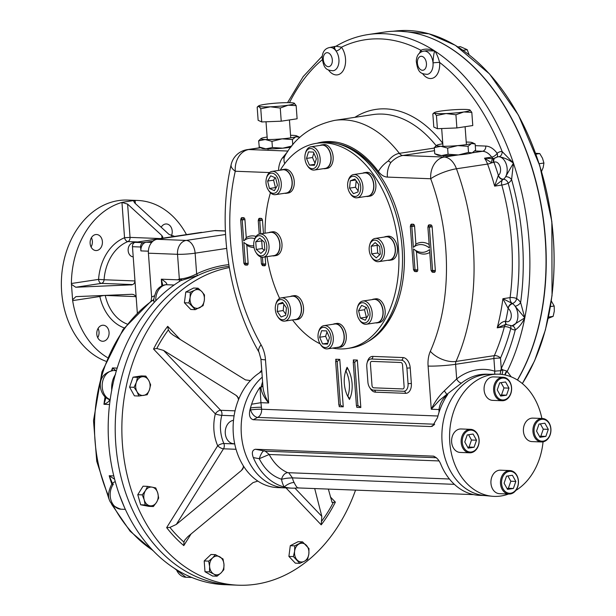 <?xml version="1.0" encoding="UTF-8"?>
<svg xmlns="http://www.w3.org/2000/svg" width="616" height="616" viewBox="0 0 616 616"><rect width="100%" height="100%" fill="white"/><g stroke="black" fill="none" stroke-linecap="round" stroke-linejoin="round"><path stroke-width="0.92" d="M132.632 284.577L101.378 283.375A3.912 2.487 81.4 0 1 98.583 279.395L104.081 279.756A3.912 3.003 -87.8 0 1 101.378 283.375L75.768 287.249L71.456 284.361L71.394 283.499A82.213 63.071 -87.8 0 1 121.953 202.418L127.604 204.112L161.8 235.466L162.824 237.137L161.492 238.377L200.978 232.417A3.912 3.003 -87.8 0 1 201.409 232.386L202.549 232.432M107.346 357.519A82.213 63.071 -87.8 0 1 72.65 300.608L72.588 299.769L75.937 296.627L131.616 294.302C134.096 294.294 135.636 295.526 136.228 298.013L132.463 246.693A3.912 3.003 -87.8 0 1 135.166 242.358L161.492 238.377M146.315 242.219A7.831 6.006 -87.8 0 0 140.902 250.897L140.617 247.008A3.912 3.003 -87.8 0 1 143.32 242.673L152.945 241.218L146.315 242.219L151.705 242.427M161.176 227.227A8.023 6.16 -87.8 0 1 165.481 224.016A8.023 6.16 -87.8 0 1 166.374 223.962A8.023 6.16 -87.8 0 1 171.394 235.859M95.68 234.557A8.023 6.16 -87.8 0 1 96.573 234.511A8.023 6.16 -87.8 0 1 102.418 242.766A8.023 6.16 -87.8 0 1 95.957 250.55A8.023 6.16 -87.8 0 1 90.105 242.873A8.023 6.16 -87.8 0 1 95.68 234.557M91.422 237.699A8.023 6.16 -87.8 0 1 91.068 246.977M102.341 325.271A8.023 6.16 -87.8 0 1 103.234 325.225A8.023 6.16 -87.8 0 1 109.078 333.479A8.023 6.16 -87.8 0 1 102.618 341.264A8.023 6.16 -87.8 0 1 96.766 333.587A8.023 6.16 -87.8 0 1 102.341 325.271M98.083 328.413A8.023 6.16 -87.8 0 1 97.728 337.691M105.806 361.222A82.213 63.071 -87.8 0 1 61.685 275.506A82.213 63.071 -87.8 0 1 118.465 200.593A82.213 63.071 -87.8 0 1 127.612 200.077L137.653 200.462A82.213 63.071 -87.8 0 1 186.463 234.604M174.651 236.39L168.976 234.38L134.781 203.026L133.764 201.401L135.112 200.431A82.213 63.071 -87.8 0 1 137.653 200.462M122.661 202.24L134.511 200.446M134.973 280.904C134.75 283.422 133.403 284.777 130.931 284.969L131.447 284.923M75.768 287.249L131.955 284.815M72.588 299.769L71.456 284.361M137.306 312.712L136.228 298.013M133.21 256.849A7.046 5.405 -87.8 0 1 128.151 250.627A7.046 5.405 -87.8 0 1 133.811 242.773L134.103 242.781M308.839 553.984A9.394 7.207 -87.8 0 1 304.242 561.345L299.807 563.324L293.385 556.595L294.61 551.251A9.394 7.207 -87.8 0 1 299.207 543.882A9.394 7.207 -87.8 0 1 306.314 545.252A9.394 7.207 -87.8 0 1 308.839 553.984L307.607 559.328L304.242 561.345A9.394 7.207 -87.8 0 1 297.135 559.982A9.394 7.207 92.2 0 1 294.61 551.251L294.764 545.861L302.572 541.864L308.986 548.594L308.839 553.984M299.807 563.324L295.326 563.155L288.904 556.417L290.282 545.691L298.09 541.695L302.572 541.864M293.385 556.595L288.904 556.417M294.764 545.861L290.282 545.691M190.105 297.582A9.394 7.207 -87.8 0 1 194.695 290.221L198.059 288.203L201.809 291.584L204.481 294.933L204.327 300.315A9.394 7.207 -87.8 0 1 199.738 307.684A9.394 7.207 -87.8 0 1 192.623 306.314A9.394 7.207 -87.8 0 1 190.105 297.582L190.259 292.2L194.695 290.221A9.394 7.207 -87.8 0 1 201.809 291.584A9.394 7.207 92.2 0 1 204.327 300.315L203.103 305.659L195.295 309.663L188.881 302.926L190.105 297.582M198.059 288.203L193.578 288.026L185.778 292.022L190.259 292.2M195.295 309.663L190.821 309.486L184.4 302.756L185.778 292.022M188.881 302.926L184.4 302.756M137.014 391.684A9.394 7.207 -87.8 0 1 136.329 382.359L137.522 377.354L145.815 376.106L148.764 380.48A9.394 7.207 -87.8 0 1 149.449 389.805A9.394 7.207 -87.8 0 1 143.574 395.41A9.394 7.207 -87.8 0 1 137.014 391.684L134.065 387.31L136.329 382.359A9.394 7.207 -87.8 0 1 142.204 376.753A9.394 7.207 92.2 0 1 148.764 380.48L150.643 384.808L149.449 389.805L147.186 394.764L138.893 396.019L137.014 391.684M137.522 377.354L133.041 377.185L141.334 375.929L145.815 376.106M138.893 396.019L134.411 395.842L129.583 387.141L133.041 377.185M134.065 387.31L129.583 387.141M149.804 505.759A9.394 7.207 -87.8 0 1 144.244 499.93L142.25 494.871L145.438 490.636L147.547 486.363L152.191 487.171A9.394 7.207 -87.8 0 1 157.758 493.008A9.394 7.207 -87.8 0 1 156.556 502.302A9.394 7.207 -87.8 0 1 149.804 505.759L145.16 504.951L144.244 499.93A9.394 7.207 -87.8 0 1 145.438 490.636A9.394 7.207 92.2 0 1 152.191 487.171L155.763 487.941L157.758 493.008L158.674 498.028L156.556 502.302L153.369 506.529L149.804 505.759M142.25 494.871L137.768 494.694L143.066 486.193L147.547 486.363M153.369 506.529L148.887 506.36L140.679 504.781L137.768 494.694M145.16 504.951L140.679 504.781M220.975 572.988A9.394 7.207 -87.8 0 1 213.79 574.073L209.471 571.902L209.609 566.535L208.678 561.122L212.605 557.911A9.394 7.207 -87.8 0 1 219.781 556.826A9.394 7.207 -87.8 0 1 223.97 564.364A9.394 7.207 -87.8 0 1 220.975 572.988L217.04 576.199L213.79 574.073A9.394 7.207 -87.8 0 1 209.609 566.535A9.394 7.207 92.2 0 1 212.605 557.911L215.461 554.654L223.03 558.958L223.97 564.364L223.824 569.731L220.975 572.988M209.471 571.902L204.989 571.725L204.196 560.953L210.98 554.485L215.461 554.654M208.678 561.122L204.196 560.953M217.04 576.199L212.559 576.029L204.989 571.725M180.896 280.565L181.635 279.302L177.554 279.81L179.341 279.048C184.892 278.678 190.66 276.954 196.643 273.874A1.563 0.932 -115.3 0 0 198.036 275.383A159.729 122.53 92.2 0 0 116.409 450.889A159.729 122.53 92.2 0 0 231.662 584.946A159.729 122.53 92.2 0 1 159.744 550.527A159.729 122.53 92.2 0 1 121.029 379.833A159.729 122.53 92.2 0 1 229.083 266.328A159.729 122.53 92.2 0 0 198.036 275.383L180.896 280.565A159.729 122.53 92.2 0 0 116.378 370.732A159.729 122.53 92.2 0 0 111.334 392.284A159.729 122.53 92.2 0 0 118.719 492.823A159.729 122.53 92.2 0 0 126.781 512.397A159.729 122.53 92.2 0 0 186.702 575.213A159.729 122.53 92.2 0 0 203.149 581.342A159.729 122.53 92.2 0 0 224.64 584.676L238.315 585.2A159.729 122.53 92.2 0 0 355.555 490.09M124.386 507.253L119.25 494.348M111.75 390.636C111.265 384.245 112.543 378.786 115.585 374.259M121.013 509.201A14.876 11.411 92.2 0 1 110.965 500.092A14.876 11.411 92.2 0 1 113.359 484.245A7.831 3.296 -144.1 0 0 111.35 484.961C105.59 497.212 108.816 505.297 121.013 509.201L125.348 509.363M115.3 481.774A7.831 4.99 -133.5 0 0 113.329 482.682A7.831 4.99 -133.5 0 0 113.321 482.698A7.831 4.99 -133.5 0 0 113.313 482.698L113.321 482.698M114.614 479.217L109.201 475.745A140.933 108.116 92.2 0 0 111.881 484.253M112.666 483.922L109.201 475.745L113.783 475.922M113.367 370.57A7.831 5.013 -93 0 0 113.075 370.578L113.367 370.57A14.876 11.411 92.2 0 0 102.672 381.366A14.876 11.411 92.2 0 0 107.007 397.759L109.586 399.499A7.831 5.613 117 0 1 108.085 399.068A7.831 5.613 117 0 1 108.077 399.068A7.831 5.613 117 0 1 108.046 399.053M105.96 397.705L103.958 404.304L109.548 404.52M110.187 399.522L109.586 399.499C109.471 401.224 107.592 402.825 103.958 404.304A140.933 108.116 92.2 0 1 105.043 396.92M107.007 397.759A7.831 4.243 131.7 0 1 105.259 397.12L108.085 399.068M113.075 370.578L113.075 370.578C97.051 373.874 98.098 390.02 105.259 397.12M116.27 370.932L112.474 367.929A140.933 108.116 92.2 0 0 111.504 370.763M112.135 370.77L112.474 367.929L117.171 368.106M154.493 302.133A7.831 1.101 172.4 0 1 154.092 301.855C153.191 300.893 153.938 297.282 156.325 291.022C158.505 287.541 161.569 285.447 165.519 284.738A7.831 4.974 -98.5 0 1 166.112 284.707A7.831 4.966 -98.6 0 0 165.519 284.738M161.823 285.909L161.33 279.187C166.189 282.236 167.783 284.076 166.112 284.7A4.697 3.604 92.2 0 0 166.112 284.7A14.876 11.411 92.2 0 0 155.786 300.777M177.554 279.81L161.33 279.187L162.801 285.47M225.387 230.915L215.893 230.546A12.528 9.61 92.2 0 0 215.692 230.546A12.528 9.61 92.2 0 0 214.499 230.623L157.072 239.301A12.528 9.61 92.2 0 0 155.886 239.578A12.528 9.61 92.2 0 0 148.371 251.636A12.528 9.61 92.2 0 0 148.41 253.191L151.628 297.02L154.539 295.788M153.962 298.837A4.697 3.604 -87.8 0 1 152.622 300.446L151.374 300.87L123.077 329.445L101.979 371.802L93.509 420.651L96.735 461.268L108.893 498.752M151.628 297.02L151.174 300.793M261.831 371.41A60.684 46.554 92.2 0 0 250.427 380.542L245.468 379.903L173.104 335.058L170.209 332.732L168.353 329.937L167.698 326.334A142.388 109.232 -87.8 0 0 153.538 349.041L156.795 348.487L163.54 350.404L220.659 410.287A4.697 2.418 -43.6 0 0 215.346 413.852A39.932 30.631 -87.8 0 0 217.694 445.768A4.697 1.802 -148.1 0 0 223.485 448.802A4.697 3.604 92.2 0 0 223.854 443.512A4.697 1.602 -23.5 0 0 217.694 445.768L166.651 527.627A142.388 109.232 -87.8 0 0 183.799 545.607L183.938 542.08L184.854 539.97L187.903 536.59L253.007 482.621L257.811 481.073A60.684 46.554 92.2 0 0 277.354 487.579L285.377 487.887A60.684 46.554 -87.8 0 1 242.75 444.29A60.684 46.554 -87.8 0 1 262.254 377.146A60.684 46.554 92.2 0 0 251.798 389.597A60.684 46.554 92.2 0 0 251.474 466.32A60.684 46.554 92.2 0 0 285.377 487.887L291.907 488.142A60.684 46.554 92.2 0 0 297.574 487.911A60.684 46.554 92.2 0 0 297.597 487.903M238.384 397.844L235.897 395.241L237.391 396.45L238.569 399.561A60.684 46.554 92.2 0 0 243.443 466.012L243.004 468.691L241.426 470.478L243.651 466.905M153.538 349.041L215.346 413.852A4.697 0.801 -165.9 0 0 221.783 415.346A4.697 3.604 92.2 0 0 220.659 410.287L235.05 410.841M166.651 527.627L169.931 527.404L176.322 524.439L241.426 470.478M285.986 487.911L321.205 524.84L321.822 516.354L314.691 488.519M330.322 496.85L335.366 502.132L332.078 502.456L328.328 489.042M243.443 466.012A60.684 46.554 92.2 0 0 257.811 481.073M235.897 395.241L163.54 350.404M250.427 380.542A60.684 46.554 92.2 0 0 238.569 399.561M229.298 267.575A159.729 122.53 92.2 0 0 126.734 384.145A159.729 122.53 92.2 0 0 166.389 550.781A159.729 122.53 92.2 0 0 238.315 585.2M434.95 153.838L441.526 155.594A18.01 1.671 -4.2 0 0 458.404 154.939A18.01 1.671 -4.2 0 0 472.164 152.86L475.598 150.096L475.144 143.959L471.479 143.528A18.01 1.671 -4.2 0 0 472.31 142.612A18.01 1.671 -4.2 0 0 468.36 142.104A18.01 1.671 -4.2 0 0 466.227 142.057M471.479 143.528L468.052 146.292L457.719 145.607A18.01 1.671 -4.2 0 0 471.479 143.528M442.796 143.782A18.01 1.671 -4.2 0 0 437.73 144.837A18.01 1.671 175.8 0 0 436.86 145.214L436.767 145.284M434.75 153.738L434.295 147.601L440.84 146.261A18.01 1.671 -4.2 0 0 457.719 145.607L447.624 148.117L440.84 146.261A18.01 1.671 175.8 0 1 436.86 145.214M434.295 147.601L436.536 145.43M434.796 153.761L437.583 155.086A18.01 1.671 175.8 0 0 441.526 155.594L448.078 154.254L458.404 154.939L468.499 152.429L472.164 152.86A18.01 1.671 -4.2 0 0 473.034 152.483A18.01 1.671 -4.2 0 0 473.127 152.414M448.078 154.254L447.624 148.117M468.499 152.429L468.052 146.292M299.522 137.799L299.438 137.183L295.819 136.775A18.01 1.671 -4.2 0 0 296.642 135.859A18.01 1.671 -4.2 0 0 292.7 135.351A18.01 1.671 -4.2 0 0 290.56 135.304M295.819 136.775L292.384 139.539L282.059 138.854A18.01 1.671 -4.2 0 0 295.819 136.775M267.136 137.029A18.01 1.671 -4.2 0 0 262.062 138.084A18.01 1.671 175.8 0 0 261.192 138.461L261.107 138.531M259.29 147.085L258.635 140.848L265.18 139.509A18.01 1.671 -4.2 0 0 282.059 138.854L271.964 141.364L265.18 139.509A18.01 1.671 175.8 0 1 261.192 138.461M258.635 140.848L260.868 138.677M259.082 146.985L265.866 148.841A18.01 1.671 -4.2 0 0 282.744 148.186A18.01 1.671 -4.2 0 0 290.844 147.255M259.128 147.008L261.923 148.333A18.01 1.671 175.8 0 0 265.866 148.841L272.411 147.501L282.744 148.186L291.791 146.069M272.411 147.501L271.964 141.364M292.777 144.883L292.384 139.539M370.401 363.656L372.002 385.423A2.349 1.494 -98.6 0 0 373.681 387.818L402.787 388.935A2.349 1.494 -98.6 0 0 404.119 386.663L402.525 364.888A2.349 1.494 -98.6 0 0 400.847 362.501L371.741 361.384A2.349 1.494 -98.6 0 0 370.401 363.656M325.302 347.54A10.179 6.46 81.4 0 1 320.181 343.959A10.179 6.46 81.4 0 1 318.449 332.478A10.179 6.46 81.4 0 1 325.941 327.928A10.179 6.46 81.4 0 1 331.123 339.308A10.179 6.46 81.4 0 1 325.302 347.54M318.449 332.478L318.703 331.539A11.742 7.454 81.4 0 1 324.008 325.633A11.742 7.454 81.4 0 1 333.133 336.136A11.742 7.454 81.4 0 1 327.512 348.864A11.742 7.454 81.4 0 1 326.619 348.91A11.742 7.454 81.4 0 1 320.705 344.783L320.181 343.959M328.143 342.065L325.618 336.336L326.973 331.893M326.542 330.915L329.491 337.622L327.512 344.136L322.584 343.944L319.635 337.237L321.614 330.723L326.542 330.915M325.618 336.336L319.635 337.237M327.812 343.15L322.584 343.944M324.008 325.633L334.773 324.008A11.742 7.454 81.4 0 1 335.674 323.962A11.742 7.454 81.4 0 1 343.99 335.212A11.742 7.454 81.4 0 1 338.284 347.231L327.512 348.864M277.739 316.639A10.179 6.46 81.4 0 1 277.446 316.208A10.179 6.46 81.4 0 1 275.714 304.728A10.179 6.46 81.4 0 1 284.815 301.393A10.179 6.46 81.4 0 1 287.349 316.27A10.179 6.46 81.4 0 1 277.739 316.639M275.714 304.728L275.968 303.78A11.742 7.454 81.4 0 1 281.266 297.875A11.742 7.454 81.4 0 1 290.398 308.377A11.742 7.454 81.4 0 1 284.777 321.105A11.742 7.454 81.4 0 1 278.309 317.533A11.742 7.454 81.4 0 1 277.97 317.032L277.446 316.208M285.801 314.268L283.198 310.556L283.837 304.165M286.44 307.877L285.709 315.2L281.096 316.994L277.215 311.465L277.947 304.142L282.559 302.348L286.44 307.877M283.252 303.341L277.947 304.142M283.198 310.556L277.215 311.465M281.266 297.875L292.038 296.25A11.742 7.454 81.4 0 1 298.514 299.823A11.742 7.454 81.4 0 1 301.185 311.942A11.742 7.454 81.4 0 1 295.549 319.473L284.777 321.105M267.406 175.899A10.179 6.46 81.4 0 1 276.73 176.399A10.179 6.46 81.4 0 1 277.516 190.814A10.179 6.46 81.4 0 1 268.16 189.759A10.179 6.46 81.4 0 1 266.428 178.278A10.179 6.46 81.4 0 1 267.406 175.899M266.428 178.278L266.682 177.331A11.742 7.454 81.4 0 1 267.806 174.59A11.742 7.454 81.4 0 1 271.987 171.425A11.742 7.454 81.4 0 1 281.112 181.928A11.742 7.454 81.4 0 1 275.491 194.656A11.742 7.454 81.4 0 1 268.684 190.583L268.16 189.759M276.007 187.834L275.437 187.58L273.62 180.157L275.059 177.708M275.437 187.58L269.454 188.481L267.637 181.066L270.724 175.799L275.629 177.962L277.446 185.377L274.359 190.644L269.454 188.481M273.62 180.157L267.637 181.066M271.987 171.425L282.752 169.8A11.742 7.454 81.4 0 1 290.898 176.569A11.742 7.454 81.4 0 1 290.436 189.867A11.742 7.454 81.4 0 1 286.263 193.024L275.491 194.656M310.687 148.494A10.179 6.46 81.4 0 1 317.687 162.971A10.179 6.46 81.4 0 1 307.053 165.134A10.179 6.46 81.4 0 1 305.32 153.654A10.179 6.46 81.4 0 1 310.687 148.494M305.32 153.654L305.575 152.714A11.742 7.454 81.4 0 1 310.872 146.808A11.742 7.454 81.4 0 1 311.773 146.762A11.742 7.454 81.4 0 1 320.089 158.012A11.742 7.454 81.4 0 1 314.383 170.031A11.742 7.454 81.4 0 1 307.577 165.958L307.053 165.134M315.007 163.24L312.489 157.511L313.837 153.061M312.489 157.511L306.506 158.412L308.485 151.898L313.405 152.09L316.355 158.789L314.383 165.304L309.455 165.119L306.506 158.412M314.676 164.326L309.455 165.119M310.872 146.808L321.644 145.184A11.742 7.454 81.4 0 1 322.538 145.13A11.742 7.454 81.4 0 1 330.861 156.379A11.742 7.454 81.4 0 1 325.148 168.407L314.383 170.031M358.258 179.395A10.179 6.46 81.4 0 1 359.182 193.886A10.179 6.46 81.4 0 1 349.788 192.893A10.179 6.46 81.4 0 1 348.055 181.412A10.179 6.46 81.4 0 1 358.258 179.395M348.055 181.412L348.31 180.473A11.742 7.454 81.4 0 1 353.607 174.567A11.742 7.454 81.4 0 1 360.083 178.139A11.742 7.454 81.4 0 1 362.762 190.259A11.742 7.454 81.4 0 1 357.118 197.79A11.742 7.454 81.4 0 1 350.312 193.717L349.788 192.893M358.142 190.96L355.54 187.249L356.179 180.858M355.594 180.026L350.288 180.827L354.901 179.04L358.781 184.569L358.05 191.892L353.43 193.686L349.557 188.149L350.288 180.827M355.54 187.249L349.557 188.149M353.607 174.567L364.379 172.942A11.742 7.454 81.4 0 1 370.847 176.507A11.742 7.454 81.4 0 1 373.527 188.635A11.742 7.454 81.4 0 1 367.891 196.165L357.118 197.79M368.591 320.135A10.179 6.46 81.4 0 1 359.074 319.342A10.179 6.46 81.4 0 1 357.342 307.861A10.179 6.46 81.4 0 1 366.728 304.828A10.179 6.46 81.4 0 1 368.591 320.135M357.342 307.861L357.596 306.922A11.742 7.454 81.4 0 1 362.893 301.016A11.742 7.454 81.4 0 1 371.048 307.784A11.742 7.454 81.4 0 1 370.578 321.082A11.742 7.454 81.4 0 1 366.405 324.239A11.742 7.454 81.4 0 1 359.598 320.166L359.074 319.342M366.92 317.417L366.351 317.171L364.533 309.748L365.973 307.299M361.638 305.39L366.543 307.546L368.36 314.969L365.273 320.228L360.368 318.072L358.55 310.649L361.638 305.39M364.533 309.748L358.55 310.649M366.351 317.171L360.368 318.072M362.893 301.016L373.666 299.391A11.742 7.454 81.4 0 1 381.812 306.16A11.742 7.454 81.4 0 1 381.35 319.45A11.742 7.454 81.4 0 1 377.169 322.615L366.405 324.239M382.243 250.489A10.179 6.46 81.4 0 1 378.732 259.767A10.179 6.46 81.4 0 1 371.332 256.772A10.179 6.46 81.4 0 1 369.6 245.291A10.179 6.46 81.4 0 1 376.569 240.486A10.179 6.46 81.4 0 1 382.243 250.489M369.6 245.291L369.854 244.344A11.742 7.454 81.4 0 1 375.159 238.438A11.742 7.454 81.4 0 1 384.438 250.342A11.742 7.454 81.4 0 1 378.671 261.669A11.742 7.454 81.4 0 1 371.856 257.596L371.332 256.772M379.702 254.724L377.716 252.984L377.154 245.353L377.708 244.837M371.171 246.254L375.152 242.604L379.702 246.585L380.264 254.215L376.276 257.865L371.733 253.884L371.171 246.254L377.154 245.353M377.716 252.984L371.733 253.884M375.159 238.438L385.924 236.814A11.742 7.454 81.4 0 1 395.21 248.718A11.742 7.454 81.4 0 1 389.435 260.037L378.671 261.669M253.754 245.545A10.179 6.46 81.4 0 1 254.162 240.848A10.179 6.46 81.4 0 1 263.386 237.63A10.179 6.46 81.4 0 1 265.658 252.683A10.179 6.46 81.4 0 1 255.902 252.329A10.179 6.46 81.4 0 1 253.754 245.545M254.162 240.848L254.423 239.909A11.742 7.454 81.4 0 1 259.721 234.003A11.742 7.454 81.4 0 1 268.846 244.506A11.742 7.454 81.4 0 1 263.232 257.226A11.742 7.454 81.4 0 1 256.425 253.153L255.902 252.329M264.264 250.289L262.277 248.548L261.715 240.91L262.27 240.402M264.826 249.78L260.838 253.43L256.295 249.449L255.732 241.819L259.721 238.169L264.264 242.142L264.826 249.78M261.715 240.91L255.732 241.819M262.277 248.548L256.295 249.449M259.721 234.003L270.486 232.378A11.742 7.454 81.4 0 1 279.772 244.275A11.742 7.454 81.4 0 1 273.997 255.601L263.232 257.226M261.746 370.27A11.742 9.009 92.2 0 0 259.76 372.657M468.56 434.719L471.494 440.009L469.046 447.062L467.706 447.262M471.494 440.009L476.515 440.201L474.066 447.255L468.191 448.14L464.772 441.98L467.221 434.927L473.096 434.041L476.515 440.201M469.046 447.062L474.066 447.255M471.44 451.975A10.965 8.408 -87.8 0 1 462.993 436.744A10.965 8.408 -87.8 0 1 477.5 434.55A10.965 8.408 -87.8 0 1 471.44 451.975M471.001 452.737A11.742 9.009 -87.8 0 1 469.692 452.806A11.742 9.009 -87.8 0 1 461.138 440.725A11.742 9.009 -87.8 0 1 470.593 429.337A11.742 9.009 -87.8 0 1 479.156 440.563A11.742 9.009 -87.8 0 1 471.001 452.737M469.692 452.806L460.152 452.437A11.742 9.009 -87.8 0 1 451.597 441.21A11.742 9.009 -87.8 0 1 459.752 429.044A11.742 9.009 -87.8 0 1 461.061 428.967L470.593 429.337M507.884 475.952L510.818 481.235L508.369 488.288L507.03 488.488M510.818 481.235L515.838 481.427L513.382 488.48L507.515 489.366L504.096 483.206L506.545 476.153L512.412 475.267L515.838 481.427M508.369 488.288L513.382 488.48M510.764 493.2A10.965 8.408 -87.8 0 1 502.31 477.97A10.965 8.408 -87.8 0 1 516.816 475.775A10.965 8.408 -87.8 0 1 510.764 493.2M510.317 493.963A11.742 9.009 -87.8 0 1 509.008 494.032A11.742 9.009 -87.8 0 1 500.462 481.951A11.742 9.009 -87.8 0 1 509.917 470.562A11.742 9.009 -87.8 0 1 518.472 481.789A11.742 9.009 -87.8 0 1 510.317 493.963M509.008 494.032L499.476 493.67A11.742 9.009 -87.8 0 1 490.913 482.436A11.742 9.009 -87.8 0 1 499.068 470.27A11.742 9.009 -87.8 0 1 500.377 470.193L509.917 470.562M540.355 423.877L543.289 429.16L540.833 436.213L539.493 436.421M543.289 429.16L548.302 429.352L545.853 436.405L539.986 437.298L536.559 431.131L539.015 424.077L544.883 423.192L548.302 429.352M540.833 436.213L545.853 436.405M543.235 441.125A10.965 8.408 -87.8 0 1 534.78 425.895A10.965 8.408 -87.8 0 1 549.287 423.708A10.965 8.408 -87.8 0 1 543.235 441.125M542.788 441.888A11.742 9.009 -87.8 0 1 541.479 441.957A11.742 9.009 -87.8 0 1 532.925 429.876A11.742 9.009 -87.8 0 1 542.38 418.487A11.742 9.009 -87.8 0 1 550.943 429.714A11.742 9.009 -87.8 0 1 542.788 441.888M541.479 441.957L531.947 441.595A11.742 9.009 -87.8 0 1 523.384 430.361A11.742 9.009 -87.8 0 1 531.539 418.195A11.742 9.009 -87.8 0 1 532.848 418.118L542.38 418.487M501.031 382.651L503.965 387.934L501.516 394.987L500.177 395.187M503.965 387.934L508.985 388.126L506.537 395.179L500.662 396.065L497.243 389.905L499.692 382.852L505.567 381.966L508.985 388.126M501.516 394.987L506.537 395.179M503.911 399.9A10.965 8.408 -87.8 0 1 495.457 384.669A10.965 8.408 -87.8 0 1 509.963 382.474A10.965 8.408 -87.8 0 1 503.911 399.9M503.465 400.662A11.742 9.009 -87.8 0 1 502.163 400.731A11.742 9.009 -87.8 0 1 493.608 388.65A11.742 9.009 -87.8 0 1 503.064 377.262A11.742 9.009 -87.8 0 1 511.627 388.488A11.742 9.009 -87.8 0 1 503.465 400.662M502.163 400.731L492.623 400.369A11.742 9.009 -87.8 0 1 484.06 389.135A11.742 9.009 -87.8 0 1 492.215 376.969A11.742 9.009 -87.8 0 1 493.524 376.892L503.064 377.262M233.502 420.328A11.742 9.009 92.2 0 0 225.24 432.44A11.742 9.009 92.2 0 0 233.803 443.736L234.681 443.774M375.567 322.853A12.02 7.631 -98.6 0 0 377.215 322.884L379.248 322.576A12.02 7.631 -98.6 0 0 384.992 309.555A12.02 7.631 -98.6 0 0 375.66 298.814L373.619 299.122A12.02 7.631 -98.6 0 0 372.064 299.63M377.215 322.884A12.02 7.631 -98.6 0 0 382.96 309.863A12.02 7.631 -98.6 0 0 373.619 299.122M293.947 319.719A12.02 7.631 -98.6 0 0 295.588 319.75L297.62 319.442A12.02 7.631 -98.6 0 0 303.465 307.138A12.02 7.631 -98.6 0 0 294.949 295.618A12.02 7.631 -98.6 0 0 294.032 295.672L291.999 295.98A12.02 7.631 -98.6 0 0 290.436 296.496M295.588 319.75A12.02 7.631 -98.6 0 0 301.432 307.438A12.02 7.631 -98.6 0 0 292.916 295.926A12.02 7.631 -98.6 0 0 291.999 295.98M336.683 347.478A12.02 7.631 -98.6 0 0 338.323 347.509L340.355 347.201A12.02 7.631 -98.6 0 0 346.107 334.172A12.02 7.631 -98.6 0 0 336.767 323.431L334.734 323.739A12.02 7.631 -98.6 0 0 333.171 324.247M338.323 347.509A12.02 7.631 -98.6 0 0 344.075 334.48A12.02 7.631 -98.6 0 0 334.734 323.739M272.395 255.84A12.02 7.631 -98.6 0 0 274.043 255.871L276.076 255.563A12.02 7.631 -98.6 0 0 281.843 247.855A12.02 7.631 -98.6 0 0 279.11 235.451A12.02 7.631 -98.6 0 0 272.48 231.801L270.447 232.109A12.02 7.631 -98.6 0 0 268.884 232.617M274.043 255.871A12.02 7.631 -98.6 0 0 279.81 248.163A12.02 7.631 -98.6 0 0 277.069 235.759A12.02 7.631 -98.6 0 0 270.447 232.109M284.661 193.27A12.02 7.631 -98.6 0 0 286.301 193.301L288.334 192.993A12.02 7.631 -98.6 0 0 294.248 181.404A12.02 7.631 -98.6 0 0 284.746 169.223L282.713 169.531A12.02 7.631 -98.6 0 0 281.15 170.047M286.301 193.301A12.02 7.631 -98.6 0 0 292.207 181.712A12.02 7.631 -98.6 0 0 282.713 169.531M323.546 168.653A12.02 7.631 -98.6 0 0 325.194 168.676L327.227 168.368A12.02 7.631 -98.6 0 0 331.5 165.134A12.02 7.631 -98.6 0 0 331.978 151.528A12.02 7.631 -98.6 0 0 323.631 144.606L321.598 144.914A12.02 7.631 -98.6 0 0 320.043 145.422M325.194 168.676A12.02 7.631 -98.6 0 0 329.46 165.442A12.02 7.631 -98.6 0 0 329.937 151.836A12.02 7.631 -98.6 0 0 321.598 144.914M366.289 196.404A12.02 7.631 -98.6 0 0 367.005 196.489A12.02 7.631 -98.6 0 0 367.929 196.435L369.962 196.127A12.02 7.631 -98.6 0 0 375.706 183.106A12.02 7.631 -98.6 0 0 366.374 172.364L364.333 172.673A12.02 7.631 -98.6 0 0 362.778 173.181M367.929 196.435A12.02 7.631 -98.6 0 0 373.673 183.414A12.02 7.631 -98.6 0 0 364.333 172.673M387.834 260.283A12.02 7.631 -98.6 0 0 389.474 260.314L391.507 260.006A12.02 7.631 -98.6 0 0 397.258 246.977A12.02 7.631 -98.6 0 0 387.918 236.236L385.885 236.544A12.02 7.631 -98.6 0 0 384.322 237.06M389.474 260.314A12.02 7.631 -98.6 0 0 395.226 247.285A12.02 7.631 -98.6 0 0 385.885 236.544M548.202 318.372L553.153 316.355L554.315 311.095L554.192 306.021L551.312 300.985M553.153 316.355L548.479 317.063M554.192 306.021L550.442 306.583M469.13 54.816L467.213 49.68L460.291 46.631L458.05 46.97M467.213 49.68L463.063 50.304M541.533 171.464L543.173 167.529L543.928 163.024L542.488 158.196L539.762 153.561L535.597 153.292M543.928 163.024L539.162 163.74M539.762 153.561L535.897 154.146M294.232 103.195L296.15 105.613L288.088 105.221L280.257 108.016L270.401 106.799A18.01 1.671 175.8 0 1 258.851 106.352A18.01 1.671 -4.2 0 1 258.797 105.806A18.01 1.671 -4.2 0 1 264.995 104.335A18.01 1.671 175.8 0 1 282.682 102.756A18.01 1.671 175.8 0 1 294.232 103.195A18.01 1.671 175.8 0 1 294.248 103.203A18.01 1.671 175.8 0 1 288.088 105.221A18.01 1.671 175.8 0 1 270.401 106.799L260.768 108.77L258.851 106.352L257.172 107.13L258.135 120.305L261.738 121.945L260.768 108.77M296.15 105.613L297.112 118.788L281.227 121.19L261.738 121.945M280.257 108.016L281.227 121.19M469.908 109.956L471.81 112.366L463.748 111.973L455.925 114.769L446.061 113.552A18.01 1.671 175.8 0 1 434.519 113.105A18.01 1.671 -4.2 0 1 434.465 112.559A18.01 1.671 -4.2 0 1 440.663 111.088A18.01 1.671 175.8 0 1 458.35 109.509A18.01 1.671 175.8 0 1 469.892 109.948L469.908 109.956A18.01 1.671 175.8 0 1 469.908 109.956A18.01 1.671 175.8 0 1 463.748 111.973A18.01 1.671 175.8 0 1 446.061 113.552L436.436 115.531L434.519 113.105L432.832 113.883L433.803 127.058L437.406 128.706L436.436 115.531M471.81 112.366L472.78 125.549L456.887 127.943L437.406 128.706M455.925 114.769L456.887 127.943M508.57 494.017A61.146 46.908 -87.8 0 1 492.199 496.257A61.146 46.908 -87.8 0 1 449.78 442.342A61.146 46.908 -87.8 0 1 492.038 374.559A61.146 46.908 -87.8 0 1 496.889 374.158A61.146 46.908 -87.8 0 1 541.88 418.472M543.05 441.841A61.146 46.908 -87.8 0 1 515.8 490.467M492.199 496.257L484.199 495.51A60.707 46.57 -87.8 0 1 442.08 441.98A60.707 46.57 -87.8 0 1 488.858 374.282L496.889 374.158M280.265 170.178A103.742 65.85 81.4 0 1 316.493 143.32L320.089 142.781A103.742 65.85 81.4 0 1 400.7 235.52A103.742 65.85 81.4 0 1 351.089 347.94L347.493 348.479A103.742 65.85 81.4 0 1 332.594 348.094M265.026 233.202L265.072 233.125A103.742 65.85 81.4 0 1 270.447 192.754M316.493 143.32A103.742 65.85 81.4 0 1 397.104 236.059A103.742 65.85 81.4 0 1 347.493 348.479M320.097 343.82A103.742 65.85 81.4 0 1 292.5 319.935M279.656 298.429A103.742 65.85 81.4 0 1 267.028 256.656M411.088 224.37A101.786 64.611 81.4 0 1 411.342 225.587M367.483 341.857A102.764 65.227 -98.6 0 0 399.861 294.925A102.764 65.227 -98.6 0 0 382.351 179.017A102.764 65.227 -98.6 0 0 337.545 143.751M375.552 335.705A101.786 64.611 -98.6 0 0 399.946 294.625M382.513 179.271A101.786 64.611 -98.6 0 0 347.07 147.239M502.163 370.031A181.066 114.93 -98.6 0 0 502.44 369.615M517.409 380.003A203.573 129.214 -98.6 0 0 525.571 149.526A203.573 129.214 -98.6 0 0 384.292 32.117L368.137 34.558C356.887 36.267 346.184 40.155 336.02 46.215L341.487 47.193A4.697 2.272 -35.6 0 1 336.036 50.989C333.98 47.193 333.603 45.915 334.896 47.163M416.662 271.641A1.956 1.24 -98.6 0 0 417.771 269.746L415.022 269.923A1.956 1.502 -87.8 0 1 415.238 269.908A1.956 1.502 -87.8 0 1 416.662 271.641L415.153 271.579A1.956 1.502 92.2 0 0 413.952 269.885M410.318 226.326L413.513 269.862L415.022 269.923L413.482 248.933A26.619 16.894 -98.6 0 0 423.777 252.237A26.619 16.894 -98.6 0 0 429.545 249.549L431.085 270.54L432.586 270.601L429.39 227.058L432.139 226.88A1.956 1.24 -98.6 0 0 430.746 224.886A1.956 1.502 -87.8 0 1 429.39 227.058L427.881 227.004L429.429 247.994A26.619 16.894 -98.6 0 0 419.134 244.683A26.619 16.894 -98.6 0 0 413.367 247.378L411.827 226.38L414.576 226.203A1.956 1.24 -98.6 0 0 413.174 224.216A1.956 1.502 -87.8 0 1 411.827 226.38L410.318 226.326A1.956 1.502 92.2 0 0 411.673 224.155A1.956 1.24 -98.6 0 0 410.556 226.049L410.895 226.08M427.881 227.004A1.956 1.502 92.2 0 0 429.237 224.832A1.956 1.24 -98.6 0 0 428.128 226.726L428.459 226.757M431.354 270.547A1.956 1.24 -98.6 0 0 432.725 272.257A1.956 1.502 92.2 0 0 431.516 270.555M260.73 233.849L259.752 220.536L258.243 220.474A1.956 1.502 92.2 0 0 259.598 218.31A1.956 1.24 -98.6 0 0 258.481 220.205L258.82 220.235M244.937 219.681A1.956 1.24 -98.6 0 0 243.536 217.687A1.956 1.502 -87.8 0 1 242.18 219.858L244.937 219.681L246.254 237.637L244.96 239.932M506.652 324.609A4.697 3.003 -57.4 0 1 506.468 324.501A4.697 3.003 -57.4 0 1 506.452 324.493A4.697 3.003 -57.4 0 1 505.52 321.167C502.186 321.614 499.407 323.831 497.204 327.827L505.328 324.524L506.514 324.524M506.452 324.493L506.86 324.74A4.697 3.226 -59.5 0 1 505.651 321.236L505.52 321.167M506.86 324.74L512.088 325.81A11.742 7.454 81.4 0 0 517.717 318.341A11.742 7.454 81.4 0 0 515.115 306.252L524.793 317.841L520.62 302.533A4.697 2.202 -34.5 0 1 515.115 306.252A11.742 7.454 -98.6 0 0 512.689 303.711A11.742 7.454 -98.6 0 0 512.281 303.442L512.689 303.711A4.697 3.095 125.4 0 0 508.154 308.447L502.91 298.706A187.526 119.027 81.4 0 1 497.204 327.827L504.381 326.742A4.697 2.98 81.4 0 1 506.067 324.47M498.275 175.46L494.64 186.132L503.164 179.364A4.697 3.388 -119.8 0 1 498.275 175.46L498.382 175.375A4.697 3.457 -125.3 0 0 503.542 179.125L503.164 179.364A11.742 7.454 -98.6 0 0 503.542 179.125A11.742 7.454 -98.6 0 0 505.605 176.754A4.697 2.834 -150.3 0 1 511.588 179.556A198.876 126.234 -98.6 0 1 520.62 302.533A16.44 10.434 -98.6 0 0 516.655 298.598A4.697 3.196 -58.3 0 1 512.281 303.442L512.273 303.442A4.697 3.065 120.1 0 0 508.031 308.362M512.273 303.442L502.91 298.706L510.087 297.62A4.697 2.98 -98.6 0 0 512.281 303.442M512.088 325.81L524.793 317.841A203.573 129.214 -98.6 0 0 513.428 163.117A203.573 129.214 -98.6 0 0 434.773 50.997A203.573 129.214 -98.6 0 0 368.137 34.558M495.272 157.681L495.272 157.681A4.697 3.527 60.7 0 0 493.978 162.324L491.714 162.801L484.507 158.204A19.573 12.428 81.4 0 1 487.564 164.079A187.526 119.027 81.4 0 1 494.64 186.132L501.817 185.046A4.697 0.67 -15.4 0 0 508.177 183.206A16.44 10.434 -98.6 0 0 511.588 179.556L513.428 163.117L505.605 176.754A11.742 7.454 81.4 0 0 506.252 164.203A11.742 7.454 81.4 0 0 498.86 156.741A4.697 3.596 93.2 0 0 502.14 151.536L513.428 163.117C508.67 159.621 503.811 157.496 498.86 156.741A11.742 7.454 -98.6 0 0 497.867 156.787L494.132 158.435A4.697 3.042 52.7 0 0 493.685 162.516M494.047 158.505L492.808 158.705A4.697 1.525 85.5 0 0 491.714 162.801A4.697 1.117 -20.2 0 1 487.564 164.079L456.456 168.776A19.573 12.428 -98.6 0 0 444.244 157.057L458.081 154.97M492.808 158.705L484.507 158.204L491.683 157.119A19.573 12.428 -98.6 0 0 482.528 151.274L472.272 152.822M510.541 325.879A4.697 3.126 124.3 0 1 510.803 328.451A4.697 2.048 14.8 0 0 504.381 326.742A187.526 119.027 -98.6 0 1 494.325 355.648A4.697 2.98 -98.6 0 0 493.893 358.504A4.697 0.439 -4.2 0 1 500.492 358.081A4.697 2.572 23.9 0 0 494.325 355.648L456.033 361.43A4.697 2.98 -98.6 0 0 455.601 364.295L456.679 378.94A4.697 2.526 -128.2 0 0 461.507 383.067L446.785 394.44A4.697 0.393 -127.7 0 0 444.29 390.875L456.679 378.94A65.381 50.158 -87.8 0 1 494.825 371.217A4.697 0.439 175.8 0 1 500.7 370.778L501.255 368.499L500.492 358.081A192.223 122.006 -98.6 0 0 510.803 328.451A16.44 10.434 -98.6 0 0 515.245 329.983A4.697 3.611 91.2 0 0 511.881 325.833M499.892 374.235A4.697 2.841 -84.4 0 0 500.7 370.778L502.71 369.808A4.697 2.672 26.1 0 1 501.255 368.499A198.876 126.234 -98.6 0 0 515.245 329.983C519.011 327.327 522.199 323.285 524.793 317.841A203.573 129.214 -98.6 0 1 507.353 371.078L507.091 371.602A4.697 3.996 -48.8 0 0 505.305 375.013M421.544 51.829A4.697 2.88 -148.9 0 0 420.874 50.242C424.963 48.533 429.598 48.779 434.773 50.997L426.457 50.728M497.012 156.972A4.697 3.373 49.5 0 0 497.127 153.315A16.44 10.434 -98.6 0 1 502.14 151.536A198.876 126.234 -98.6 0 0 439.616 62.416A4.697 0.393 -4.6 0 0 433.025 62.901C433.271 56.957 433.857 52.991 434.773 50.997C436.521 53.284 438.138 57.088 439.616 62.416A16.44 10.434 -98.6 0 1 434.342 77.377A16.44 10.434 -98.6 0 1 422.584 73.597M501.948 374.428A4.697 2.079 -81.9 0 0 502.71 369.808L506.93 371.117A4.697 2.672 26.1 0 0 507.353 371.078M329.637 47.517C324.986 48.464 322.499 51.767 322.168 57.442C323.662 69.608 327.111 70.193 333.148 70.748A11.742 7.454 -98.6 0 0 338.923 59.421A11.742 7.454 -98.6 0 0 336.036 50.989A11.742 7.454 81.4 0 0 329.637 47.517L336.02 46.215M265.481 359.821A19.573 1.817 -4.2 0 1 260.915 358.989L262.963 386.856C263.394 391.753 265.288 397.127 268.653 402.987L265.481 359.821A24.27 15.408 -98.6 0 0 261.061 344.791A167.952 106.599 -98.6 0 1 235.266 171.24L269.508 172.557M262.855 385.346A4.697 3.604 7 0 1 260.976 387.295C261.161 391.822 263.717 397.05 268.653 402.987L260.938 402.687L260.029 387.264A60.684 46.554 92.2 0 0 251.605 404.219L260.938 402.687L261.608 409.232L437.945 416.008M260.029 387.264L260.976 387.295L262.593 381.751M504.989 374.944A4.697 3.681 -55.8 0 1 506.93 371.117L511.226 376.853M430.33 351.297A167.952 106.599 -98.6 0 0 430.715 178.756A19.573 4.651 -20.2 0 1 456.456 168.776A187.526 119.027 -98.6 0 1 456.033 361.43A19.573 10.711 -156.1 0 1 430.33 351.297A24.27 15.408 -98.6 0 0 428.097 366.066A19.573 1.817 175.8 0 0 455.601 364.295L493.893 358.504L494.825 371.217A4.697 2.949 -72.3 0 0 494.933 374.189M439.886 409.802A7.831 1.532 0.8 0 0 438.985 409.532C439.786 403.472 442.704 398.452 447.74 394.479L446.785 394.44L439.493 400.269L431.269 409.24C434.542 402.24 438.877 396.127 444.29 390.875M251.605 404.219A60.684 46.554 92.2 0 0 250.458 407.969A7.831 0.724 175.8 0 1 261.461 407.261M249.85 410.325A60.684 46.554 92.2 0 1 250.458 407.969L250.604 409.94L249.85 410.325C248.818 415.546 249.942 418.68 253.222 419.719L430.892 426.549L432.524 426.157L437.56 417.548A60.684 46.554 -87.8 0 1 438.168 415.192A60.684 46.554 -87.8 0 1 439.316 411.434A60.684 46.554 -87.8 0 1 442.896 402.718A60.684 46.554 -87.8 0 1 447.74 394.479M373.496 390.105L403.611 391.268A7.831 4.966 -98.6 0 0 404.212 391.229A7.831 4.966 -98.6 0 0 408.062 383.683L406.914 368.129A7.831 4.966 -98.6 0 0 401.324 360.168L371.209 359.005A7.831 4.966 -98.6 0 0 370.616 359.043A7.831 4.966 -98.6 0 0 366.766 366.589L367.906 382.136A7.831 4.966 -98.6 0 0 373.496 390.105M454.385 484.353L292.461 477.877C284.438 478.201 284.561 478.763 281.527 479.24C272.079 476.145 264.649 469.3 259.244 458.712L269.169 454.485C274.028 463.394 280.203 469.461 287.703 472.672C284.869 472.996 282.813 475.182 281.527 479.24A21.529 16.517 92.2 0 0 284.199 486.994A60.684 46.554 92.2 0 0 291.907 488.142M287.703 472.672L449.418 479.002M439.015 460.937L269.169 454.485M433.556 456.148L255.394 449.264C252.237 450.034 251.544 452.806 253.315 457.572L259.244 458.712C261.492 452.337 263.479 449.819 265.203 451.151L436.39 457.727M484.63 495.549L479.618 495.356A60.684 46.554 -87.8 0 1 471.91 494.217A60.684 46.554 -87.8 0 1 441.025 464.787C439.131 460.006 436.482 457.111 433.063 456.094L434.072 456.287M288.781 472.911L292.461 477.877A13.706 10.511 92.2 0 0 294.117 482.52A7.831 3.111 -29 0 0 284.199 486.994A60.684 46.554 92.2 0 1 253.315 457.572M294.117 482.52C296.196 486.809 297.713 488.55 298.66 487.764M434.334 148.063L399.353 153.346A7.831 4.966 -98.6 0 0 402.856 155.471C398.66 156.233 394.656 158.589 390.837 162.524L388.273 160.922C391.468 156.649 395.164 154.131 399.353 153.346A123.708 78.525 -98.6 0 0 334.603 120.389C312.489 125.279 296.18 136.667 285.678 154.539L284.43 156.926L282.082 158.343L287.379 151.975M345.853 370.77A23.493 14.907 -98.6 0 0 347.74 396.427A23.061 14.638 -98.6 0 0 345.853 370.77L346.785 369.731L347.101 367.298A25.448 16.155 -98.6 0 0 345.422 372.087M347.878 396.419A25.448 16.155 -98.6 0 0 349.457 399.438L348.902 397.335L347.74 396.427M338.862 404.997L340.363 405.058L337.168 361.515L335.658 361.461L338.862 404.997M339.123 405.012L339.239 406.668L343.258 406.822L340.363 405.058M339.239 406.668L339.239 405.012M343.258 406.822L339.778 359.398L337.168 361.515M339.778 359.398L335.759 359.244L336.305 360.56L335.658 361.461M353.484 362.054L353.322 359.913L357.342 360.067L360.822 407.499L358.166 405.721L356.425 405.675L353.23 362.131L354.731 362.193L357.927 405.736M357.342 360.067L354.731 362.193M360.822 407.499L356.81 407.345L356.81 405.69M353.322 359.913L353.877 361.238L353.23 362.131M260.93 257.026L261.438 264.018L262.947 264.079L262.447 257.28M258.243 220.474L259.244 234.103M254.824 238.669A26.619 16.894 -98.6 0 0 249.488 238.161A26.619 16.894 -98.6 0 0 243.728 240.856L242.18 219.858L240.679 219.804L243.874 263.34L245.384 263.402L243.836 242.411A26.619 16.894 -98.6 0 0 253.769 245.761M245.946 243.89L246.816 245.268A28.582 18.141 -98.6 0 0 254.031 247.555M417.771 269.746L416.455 251.79L415.584 250.412M414.599 246.454L415.892 244.159L414.576 226.203M200.978 232.417L202.325 232.463M132.463 246.693L140.617 247.008M135.166 242.358L143.32 242.673M71.394 283.499L98.583 279.395A46.978 36.036 -87.8 0 1 124.547 237.745A3.912 2.379 -111.8 0 0 127.882 241.58A3.912 3.003 -87.8 0 0 130.045 237.391L124.547 237.745L121.953 202.418M134.973 280.942L104.081 279.756A43.066 33.033 -87.8 0 1 127.882 241.58L137.776 241.965M99.838 295.611A3.912 2.487 -98.6 0 0 99.838 296.496A3.912 0.816 167.5 0 1 105.236 295.434A3.912 3.003 -87.8 0 0 105.221 295.387M127.142 324.055A43.066 33.033 -87.8 0 1 105.236 295.434L135.836 296.612M124.201 327.889A46.978 36.036 -87.8 0 1 99.838 296.496L72.65 300.608M135.112 200.431L135.343 203.542M161.8 235.466L162 238.253M127.604 204.112L130.045 237.391L160.322 238.554M228.805 264.634A161.292 123.731 92.2 0 0 196.643 273.874L195.126 253.168A12.528 7.954 -98.6 0 0 186.178 240.425A12.528 9.61 92.2 0 0 177.524 254.308L179.341 279.048M176.392 569.6A14.876 11.411 92.2 0 0 185.916 577.254L191.807 577.477M108.377 495.549A140.933 108.116 92.2 0 1 152.622 300.446L153.962 300.5M179.287 281.558A4.697 3.604 92.2 0 0 179.341 279.356M166.112 284.707L174.112 285.008M140.902 250.897L148.387 251.182M148.41 253.191L177.524 254.308A12.528 1.163 -4.2 0 0 195.126 253.168L226.65 248.41M225.556 234.473L186.178 240.425L157.072 239.301M214.499 230.623L225.394 231.046M113.606 506.321A140.933 108.116 92.2 0 0 152.737 550.28M156.795 348.487A139.74 107.199 -87.8 0 1 168.353 329.937M180.203 339.455L167.698 326.334M234.711 443.928L223.854 443.512A35.235 27.027 -87.8 0 1 221.783 415.346L234.088 415.823M236.036 449.28L223.485 448.802L176.322 524.439M183.938 542.08A139.74 107.199 -87.8 0 1 169.931 527.404M183.799 545.607L191.037 533.995M294.902 488.126L321.822 516.354M333.164 502.733A139.74 107.199 -87.8 0 1 321.598 521.282M335.366 502.132A142.388 109.232 -87.8 0 1 321.205 524.84M428.798 37.26A203.411 129.114 81.4 0 1 545.399 238.369A203.411 129.114 81.4 0 1 517.502 380.064M522.33 383.56A203.041 128.875 -98.6 0 0 553.237 237.137A203.041 128.875 -98.6 0 0 396.419 30.908L392.931 31.27M515.584 110.287A202.649 128.629 81.4 0 1 547.455 321.213M349.457 399.438A25.025 15.885 -98.6 0 0 347.101 367.298M335.759 359.244L335.92 361.384M356.81 407.345L356.687 405.682M439.031 412.312L438.985 409.532L431.269 409.24L428.097 366.066M388.273 160.922A19.573 9.687 143.5 0 0 378.378 171.471A19.573 12.428 -98.6 0 0 387.372 177.092L430.715 178.756A19.573 15.015 -87.8 0 1 444.244 157.057L402.856 155.471L434.526 150.681M378.378 171.471A104.135 66.097 -98.6 0 0 316.971 143.251M413.79 269.877A1.956 1.24 -98.6 0 0 415.153 271.579M413.174 224.216L411.673 224.155M429.167 244.506A28.582 18.141 -98.6 0 0 415.892 244.159M430.746 224.886L429.237 224.832M432.725 272.257L434.226 272.318A1.956 1.24 -98.6 0 0 435.335 270.424L432.139 226.88M416.455 251.79A28.582 18.141 -98.6 0 0 429.752 252.46M263.463 233.441L262.501 220.359A1.956 1.24 -98.6 0 0 261.099 218.364L259.598 218.31M261.715 264.025A1.956 1.24 -98.6 0 0 263.078 265.735L264.587 265.796A1.956 1.24 -98.6 0 0 265.696 263.894L265.188 256.934M244.152 263.355A1.956 1.24 -98.6 0 0 245.515 265.057L247.016 265.119A1.956 1.24 -98.6 0 0 248.132 263.225L246.816 245.268M243.536 217.687L242.026 217.633A1.956 1.24 -98.6 0 0 240.918 219.527L240.933 219.735M256.04 236.421A28.582 18.141 -98.6 0 0 246.254 237.637M369.939 387.911A10.179 6.46 -98.6 0 0 375.46 392.169L405.574 393.324A10.179 6.46 -98.6 0 0 411.357 383.468L410.218 367.921A10.179 6.46 -98.6 0 0 402.949 357.557L372.834 356.402A10.179 6.46 -98.6 0 0 367.282 362.331M508.154 308.447A7.046 4.474 81.4 0 1 511.111 317.571A7.046 4.474 81.4 0 1 505.651 321.236A192.223 122.006 81.4 0 0 508.154 308.447M493.978 162.324A7.046 4.474 81.4 0 1 500.007 166.428A7.046 4.474 81.4 0 1 498.382 175.375A192.223 122.006 81.4 0 0 493.978 162.324M426.434 63.463A7.046 4.474 81.4 0 1 420.104 69.261A7.046 4.474 81.4 0 1 419.211 57.142A7.046 4.474 81.4 0 1 426.434 63.463M433.033 63.04A11.742 7.454 -98.6 0 0 433.025 62.901A11.742 7.454 81.4 0 0 423.746 51.136C419.103 52.083 416.608 55.386 416.277 61.061C417.779 73.227 421.228 73.812 427.258 74.359A11.742 7.454 -98.6 0 0 433.033 63.04M516.655 298.598A4.697 1.502 7.5 0 0 510.087 297.62A187.526 119.027 -98.6 0 0 501.817 185.046A4.697 2.98 -98.6 0 1 503.172 179.364A4.697 3.511 -120.8 0 1 508.177 183.206A192.223 122.006 -98.6 0 1 516.655 298.598M493.886 158.52A4.697 2.98 81.4 0 1 491.683 157.119A4.697 2.279 -35.7 0 0 497.127 153.315A24.27 15.408 -98.6 0 0 485.778 146.069A4.697 3.604 -87.8 0 1 482.528 151.274L474.836 150.974M328.467 69.978A16.44 10.434 -98.6 0 0 343.358 70.293A16.44 10.434 -98.6 0 0 341.487 47.193A198.876 126.234 -98.6 0 1 420.874 50.242A16.44 10.434 -98.6 0 0 419.504 53.253M322.23 59.783A198.876 126.234 -98.6 0 0 289.466 102.672M442.765 143.335A128.405 81.504 -98.6 0 0 354.878 117.325M475.267 145.661L485.778 146.069M332.317 59.844A7.046 4.474 81.4 0 1 325.987 65.65A7.046 4.474 81.4 0 1 325.102 53.53A7.046 4.474 81.4 0 1 332.317 59.844M334.296 47.547A203.573 129.214 -98.6 0 0 333.171 48.279M260.46 147.64L247.301 149.626A19.573 12.428 81.4 0 1 248.795 149.542L260.691 147.748M461.507 383.067A60.684 46.554 -87.8 0 1 487.287 374.197L489.289 374.274M250.604 409.94A7.831 0.724 175.8 0 1 261.608 409.232A7.831 6.006 92.2 0 1 257.719 417.409A7.831 4.612 62.9 0 1 250.604 409.94M434.68 424.216L257.719 417.409L253.222 419.719M405.574 393.324A2.349 1.802 92.2 0 0 403.981 391.26M374.02 390.128A2.349 1.802 -87.8 0 1 375.46 392.169M411.357 383.468L408.062 383.683M410.218 367.921L406.914 368.129M402.949 357.557A2.349 1.802 -87.8 0 1 401.324 360.168M371.209 359.005A2.349 1.802 92.2 0 0 372.834 356.402M255.394 449.264L265.203 451.151L269.177 454.408M434.118 424.894L430.892 426.549M436.174 145.692A123.708 78.525 -98.6 0 0 372.888 114.607L334.603 120.389M288.019 151.051L248.795 149.542A19.573 15.015 -87.8 0 0 235.266 171.24A19.573 7.946 -167.2 0 1 231.139 164.641C217.132 224.478 228.197 298.906 259.013 352.221A19.573 7.854 -29.7 0 1 261.061 344.791M261.099 218.364A1.956 1.502 -87.8 0 1 259.752 220.536L262.501 220.359M265.696 263.894L262.947 264.079A1.956 1.502 -87.8 0 1 263.163 264.064L263.163 264.064A1.956 1.502 -87.8 0 1 264.587 265.796M263.078 265.735A1.956 1.502 92.2 0 0 261.877 264.033M248.132 263.225L245.384 263.402A1.956 1.502 -87.8 0 1 245.599 263.386L245.599 263.386A1.956 1.502 -87.8 0 1 247.016 265.119M241.372 219.612L240.679 219.804A1.956 1.502 92.2 0 0 242.026 217.633M245.515 265.057A1.956 1.502 92.2 0 0 244.306 263.363M435.335 270.424L432.586 270.601A1.956 1.502 -87.8 0 1 432.809 270.586L432.809 270.586A1.956 1.502 -87.8 0 1 434.226 272.318M387.372 177.092A19.573 15.015 -87.8 0 1 390.837 162.524M284.684 163.679A19.573 12.174 -147.9 0 1 284.43 156.926M282.082 158.343A19.573 15.015 92.2 0 0 278.548 170.44M174.259 568.245L185.916 577.254M113.329 482.682L111.35 484.961M154.092 301.863L154.177 302.464M114.153 370.57L116.401 370.655M153.484 551.058L130.115 531.223L111.65 504.319M472.31 142.612L475.098 143.936M296.642 135.859L299.438 137.183M522.376 383.599L534.588 360.822L545.43 329.853L552.044 295.518L551.844 221.544L539.793 165.727L518.472 115.2L489.566 73.974L455.355 45.315L428.913 33.788L396.419 30.908M258.797 105.806L257.827 106.453M290.744 137.838L289.435 119.951M268.106 150.289L268.006 148.887M267.321 139.555L266.012 121.783M434.465 112.559L433.495 113.205M466.412 144.591L465.095 126.704M443.774 157.041L443.666 155.64M442.981 146.308L441.68 128.536M494.148 158.428L493.347 158.635M511.742 325.825L512.196 325.787M426.542 50.712L423.746 51.136M287.556 102.649L303.203 76.592L322.299 56.064M473.704 494.633L297.574 487.911M247.301 149.626A19.573 19.573 0 0 0 231.139 164.641M261.661 264.002L262.262 264.241L262.139 263.825M244.09 263.332L244.691 263.563L244.575 263.147M414.214 269.677L414.337 270.085L413.736 269.854M260.915 358.989L259.013 352.221"/></g></svg>
